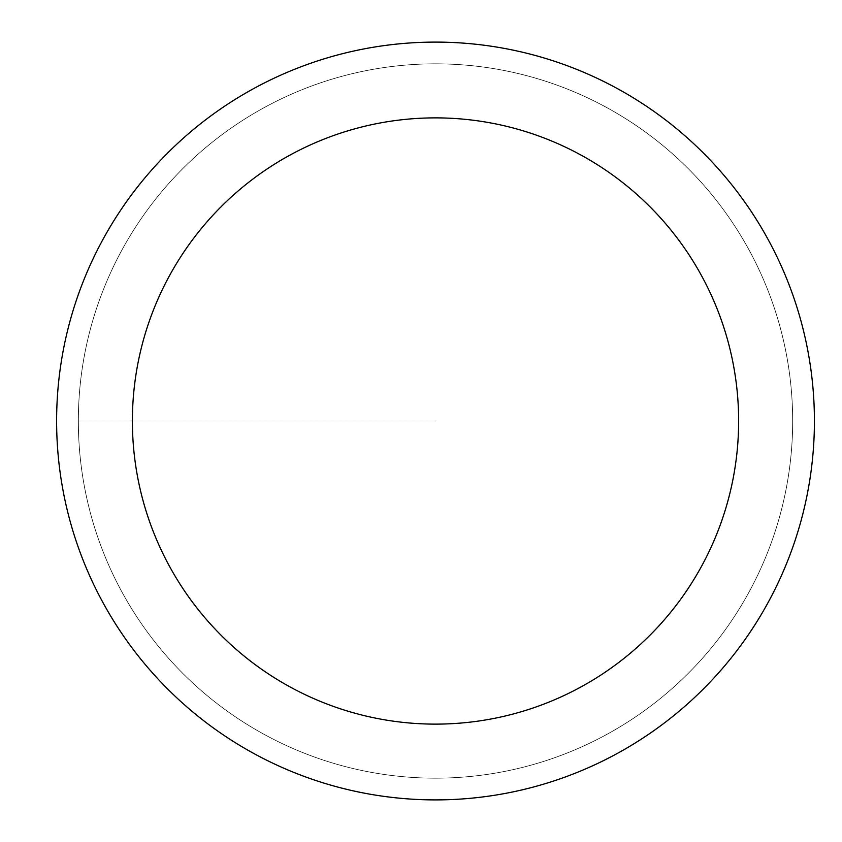 <?xml version="1.0" encoding="UTF-8"?>
<svg xmlns="http://www.w3.org/2000/svg" width="842" height="842" viewBox="0 0 842 842"><rect width="100%" height="100%" fill="white"/><g stroke="black" fill="none" stroke-linecap="round" stroke-linejoin="round"><path stroke-width="0.63" stroke-dasharray="4.21 3.16" d="M435.514 778.166A357.166 357.166 0 0 0 792.669 421A357.166 357.166 0 0 0 435.514 63.845A357.166 357.166 0 0 1 792.669 421A357.166 357.166 0 0 1 435.514 778.166A357.166 357.166 0 0 1 78.348 421A357.166 357.166 0 0 1 435.514 63.834A357.166 357.166 0 0 0 78.348 421A357.166 357.166 0 0 0 435.514 778.166A357.166 357.166 0 0 0 792.669 421A357.166 357.166 0 0 0 435.514 63.834A357.166 357.166 0 0 1 792.669 421A357.166 357.166 0 0 1 435.514 778.166A357.166 357.166 0 0 1 78.348 421A357.166 357.166 0 0 1 435.514 63.834A357.166 357.166 0 0 0 78.348 421A357.166 357.166 0 0 0 435.514 778.166M435.514 42.1A378.9 378.9 0 0 0 56.614 421A378.9 378.9 0 0 0 435.514 799.9A378.9 378.9 0 0 0 814.414 421A378.9 378.9 0 0 0 435.514 42.1M435.514 421L78.348 421L435.514 421"/><path stroke-width="1.26" d="M435.514 42.1A378.9 378.9 0 0 1 814.414 421A378.9 378.9 0 0 1 435.514 799.9A378.9 378.9 0 0 1 56.614 421A378.9 378.9 0 0 1 435.514 42.1M435.514 724.12A303.12 303.12 0 0 1 132.394 421A303.12 303.12 0 0 1 435.514 117.88A303.12 303.12 0 0 1 738.634 421A303.12 303.12 0 0 1 435.514 724.12"/></g></svg>
